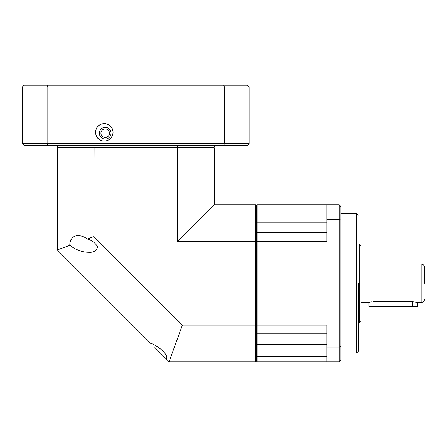 <?xml version="1.0" encoding="UTF-8"?>
<svg xmlns="http://www.w3.org/2000/svg" width="447" height="447" viewBox="0 0 447 447"><rect width="100%" height="100%" fill="white"/><g stroke="black" fill="none" stroke-linecap="round" stroke-linejoin="round"><path stroke-width="0.67" d="M154.891 347.582L169.067 361.757L255.427 361.757L256.299 360.885L257.17 361.757L257.17 344.313L256.299 344.313L256.299 360.885L256.299 324.902L255.427 325.12L255.427 361.757M88.411 252.287L88.394 252.287C93.345 252.7 96.423 250.912 97.636 246.923C95.395 242.933 91.937 240.296 87.26 239.005L93.876 236.597L182.404 325.12L169.067 361.757M166.413 359.103C169.245 354.56 156.327 344.698 150.689 343.38L57.244 249.929L69.877 245.33C75.744 249.851 81.918 252.169 88.394 252.287M69.877 245.33L69.777 244.001C70.704 238.279 73.565 235.519 78.354 235.714L78.08 235.714M84.489 251.957L81.578 251.326M78.488 250.309L74.571 248.493M71.107 239.341L70.849 239.765M177.398 147.175L177.615 241.38L214.253 204.748L214.253 148.046L213.381 147.175M214.253 204.748L255.427 204.748L256.299 205.62L256.299 344.313M166.206 358.896L165.837 358.528M162.082 354.773L160.713 353.398M160.216 352.906L157.35 350.04M156.713 349.403L155.93 348.621M57.244 249.929L57.244 148.046L214.253 148.046M94.099 147.175L93.876 236.597M58.116 147.175L57.244 148.046M177.615 241.38L255.427 241.38L255.427 204.748M256.299 222.193L257.17 222.193L257.17 204.748L256.299 205.62L256.299 241.598L255.427 241.38L255.427 325.12L182.404 325.12M78.354 235.714L78.354 235.714C81.51 235.731 84.483 236.826 87.26 239.005M109.504 133.217A4.291 4.291 0 0 1 105.218 137.508A4.291 4.291 0 0 1 100.927 133.217A4.291 4.291 0 0 1 105.218 128.932A4.291 4.291 0 0 1 109.504 133.217M105.218 127.373A5.845 5.845 0 0 1 111.063 133.217A5.845 5.845 0 0 1 105.218 139.062A5.845 5.845 0 0 1 99.374 133.217A5.845 5.845 0 0 1 105.218 127.373M96.932 136.944L96.932 127.747M358.354 283.253L358.354 351.292L358.354 283.253M360.975 283.253L360.975 320.762L360.975 283.253M424.65 283.253L424.65 267.552L424.65 283.253M374.055 301.714L374.055 306.804L369.172 306.804L368.825 306.452L412.436 306.452L412.436 301.714L374.055 301.714C367.305 302.507 367.305 302.507 374.055 301.714L373.022 301.742M372.06 301.82L371.139 301.943M370.351 302.083L369.73 302.217M369.669 302.228L369.256 302.328M369.194 302.345L360.975 302.44M412.436 301.714L417.347 302.356M424.65 267.552C424.443 265.434 423.281 264.272 421.163 264.06L421.163 302.44L417.671 302.44L417.671 306.452L412.436 306.452L412.436 306.804L417.325 306.804L417.671 306.452M326.953 222.193L257.17 222.193L257.17 241.38L326.953 241.38L326.953 219.416L339.167 219.416L339.167 347.09L326.953 347.09L326.953 325.12L257.17 325.12L257.17 241.38L256.299 241.598L256.299 324.902L257.17 325.12L257.17 344.313L326.953 344.313M256.299 355.98L257.17 356.443L326.953 356.443M326.953 333.842L257.17 333.842L256.5 333.177M326.953 232.658L257.17 232.658L256.5 233.328M326.953 210.062L257.17 210.062L256.299 210.52M257.17 361.757L339.167 361.757L339.167 347.09L340.91 346.47L340.91 220.036L339.167 219.416L339.167 204.748L257.17 204.748M326.953 347.09L326.953 361.757M326.953 204.748L326.953 219.416M339.167 204.748L340.91 206.492L340.91 220.036M340.91 346.47L340.91 360.014L339.167 361.757M374.055 306.804L412.436 306.804M95.624 132.346C95.692 143.392 111.979 144.431 113.069 132.346A8.722 8.722 0 0 1 104.347 141.068A8.722 8.722 0 0 1 95.624 132.346A8.722 8.722 0 0 1 104.347 123.623A8.722 8.722 0 0 1 113.069 132.346C111.99 120.271 95.68 121.293 95.624 132.346M223.779 145.431L247.403 145.431L249.147 143.688L224.383 143.688L223.779 145.431L24.093 145.431L22.35 143.688L47.114 143.688L47.717 145.431M223.779 85.243L47.717 85.243L47.114 86.986L224.383 86.986L223.779 85.243L247.403 85.243L249.147 86.986L224.383 86.986L224.383 143.688L47.114 143.688L47.114 86.986L22.35 86.986L22.35 143.688M177.615 145.431L177.615 147.175L214.253 147.175L214.253 145.431M57.244 145.431L57.244 147.175L93.876 147.175L93.876 145.431M177.615 147.175L93.876 147.175M249.147 86.986L249.147 143.688M47.717 85.243L24.093 85.243L22.35 86.986M340.91 353.035L356.611 353.035L356.611 213.47L358.354 215.214M358.354 322.505L359.226 322.505L359.226 244.001L360.975 245.744M356.611 213.47L340.91 213.47M356.611 353.035L358.354 351.292M359.226 244.001L358.354 244.001M359.226 322.505L360.975 320.762M421.163 264.06L360.975 264.06M421.163 302.44C423.281 302.233 424.443 301.071 424.65 298.954M368.825 302.44L368.825 306.452"/></g></svg>
